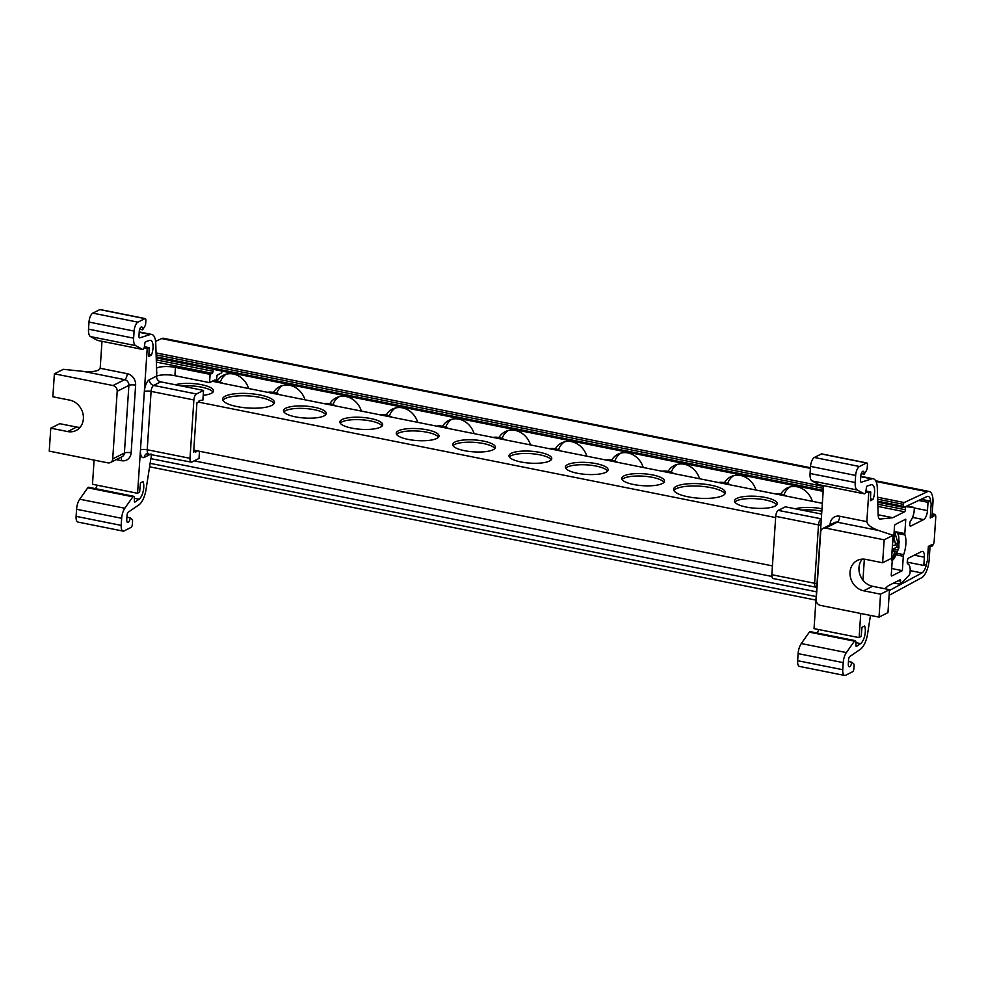 <?xml version="1.0" encoding="UTF-8"?>
<svg xmlns="http://www.w3.org/2000/svg" width="985" height="985" viewBox="0 0 985 985"><rect width="100%" height="100%" fill="white"/><g stroke="black" fill="none" stroke-linecap="round" stroke-linejoin="round"><path stroke-width="1.48" d="M212.268 381.257L822.364 503.31M755.963 490.025A19.515 16.942 -116.7 0 0 740.683 475.521A19.515 16.942 -116.7 0 0 731.129 476.568A19.515 16.942 -116.7 0 0 724.443 482.65A20.648 17.927 -116.7 0 0 718.434 482.515M786.707 496.169A20.648 17.927 -116.7 0 0 780.834 493.928A20.648 17.927 -116.7 0 0 774.813 493.793M223.004 383.399A20.648 17.927 -116.7 0 0 217.119 381.158A20.648 17.927 -116.7 0 0 216.675 381.072M279.371 394.677A20.648 17.927 -116.7 0 0 273.498 392.436A20.648 17.927 -116.7 0 0 267.477 392.301M617.595 462.347A20.648 17.927 -116.7 0 0 611.722 460.094A20.648 17.927 -116.7 0 0 605.701 459.958M673.974 473.625A20.648 17.927 -116.7 0 0 668.089 471.372A20.648 17.927 -116.7 0 0 662.068 471.236M561.228 451.068A20.648 17.927 -116.7 0 0 555.343 448.815A20.648 17.927 -116.7 0 0 549.322 448.68M504.862 439.79A20.648 17.927 -116.7 0 0 498.976 437.537A20.648 17.927 -116.7 0 0 492.956 437.402M448.483 428.512A20.648 17.927 -116.7 0 0 442.61 426.259A20.648 17.927 -116.7 0 0 436.589 426.136M392.116 417.234A20.648 17.927 -116.7 0 0 386.231 414.993A20.648 17.927 -116.7 0 0 380.21 414.857M335.75 405.955A20.648 17.927 -116.7 0 0 329.864 403.715A20.648 17.927 -116.7 0 0 323.843 403.579M772.425 565.883L193.786 450.133M101.984 341.315L100.187 368.279C98.956 371.086 93.378 372.133 83.466 371.407L124.689 379.656L113.016 385.541A5.048 4.383 63.3 0 1 117.203 391.279L128.887 385.394A5.048 4.383 -116.7 0 0 124.689 379.656A5.048 2.068 101.3 0 0 127.25 373.697L100.187 368.279M100.445 309.733A2.549 1.047 101.3 0 0 100.15 309.549A2.549 1.047 101.3 0 0 99.817 309.61L92.836 313.131A7.56 3.103 101.3 0 0 88.995 322.07L88.527 329.15A10.084 4.137 101.3 0 0 90.534 336.599L97.577 340.416A2.524 1.034 101.3 0 0 97.7 340.453A2.524 1.034 101.3 0 0 97.823 340.465M151.37 454.147L151.136 457.594A7.56 3.103 101.3 0 0 150.767 459.256L146.125 489.028A16.142 6.624 -78.7 0 1 138.873 504.911L128.235 512.188A2.524 1.034 101.3 0 0 127.053 515.118L126.757 519.538A3.829 1.576 101.3 0 0 127.705 522.432A3.829 1.576 101.3 0 0 130.155 517.827L132.125 519.427A2.549 1.047 -78.7 0 1 132.544 521.262L132.335 524.402A2.549 1.047 -78.7 0 1 131.042 527.418L124.061 530.927A7.56 3.103 -78.7 0 1 123.063 531.1L77.963 522.075A7.56 3.103 -78.7 0 1 76.091 516.349L76.571 509.27A10.084 4.137 -78.7 0 1 79.723 499.21L87.788 487.797A2.524 1.034 -78.7 0 1 88.601 487.267L133.701 496.292A2.524 1.034 -78.7 0 1 134.342 497.794L134.391 501.156A1.514 0.616 101.3 0 0 134.773 502.054A1.514 0.616 101.3 0 0 135.031 501.981L139.033 499.247A10.084 4.137 101.3 0 0 143.748 487.563A10.084 4.137 101.3 0 0 143.01 481.64L140.449 482.933A2.524 1.034 101.3 0 0 140.399 483.389L139.648 491.884L137.58 493.288L147.221 348.296L144.192 347.693M95.459 488.646A10.084 4.137 101.3 0 0 97.219 485.211M137.58 493.288L92.492 484.263L94.092 460.094M156.553 376.11L149.449 379.693A10.084 4.137 101.3 0 0 144.339 391.611A5.048 1.404 3.8 0 1 151.087 391.39A5.048 2.068 -78.7 0 1 153.635 385.43L160.74 381.848A5.048 4.383 63.3 0 1 156.553 376.11L156.8 372.33A7.56 3.103 -78.7 0 1 156.64 370.939L155.765 343.937A16.142 6.624 101.3 0 0 151.715 334.42A16.142 6.624 101.3 0 0 150.188 334.531L139.808 337.843A2.524 1.034 -78.7 0 1 139.575 337.855A2.524 1.034 -78.7 0 1 138.947 335.947L139.242 331.526A3.829 1.576 -78.7 0 1 141.692 326.921A3.829 1.576 -78.7 0 1 142.64 329.815L144.967 326.047A2.549 1.047 101.3 0 0 145.669 323.646L145.879 320.507A2.549 1.047 101.3 0 0 145.251 318.574A2.549 1.047 101.3 0 0 144.906 318.635L137.925 322.157A7.56 3.103 101.3 0 0 134.095 331.083L133.628 338.163A10.084 4.137 101.3 0 0 135.622 345.624L142.665 349.429A2.524 1.034 101.3 0 0 142.788 349.478A2.524 1.034 101.3 0 0 144.364 346.868L144.881 343.223A1.514 0.616 -78.7 0 1 145.681 341.672L149.572 340.428A10.084 4.137 -78.7 0 1 150.52 340.354A10.084 4.137 -78.7 0 1 153.02 348A10.084 4.137 -78.7 0 1 151.419 355.092L148.957 354.6M810.458 467.727L163.498 338.298A15.132 6.205 -78.7 0 0 161.602 338.581L155.593 341.389M877.746 502.252L903.664 507.435A1.514 0.616 -78.7 0 0 903.848 507.398L926.947 496.612A10.084 4.137 -78.7 0 1 928.202 496.415A10.084 4.137 -78.7 0 1 930.726 502.005M930.271 517.667L932.007 516.793L932.93 502.929A15.132 6.205 -78.7 0 0 929.187 491.478A15.132 6.205 -78.7 0 0 927.304 491.761L904.193 502.559A1.514 0.616 -78.7 0 0 903.417 504.357L903.294 506.29A1.514 0.616 -78.7 0 0 903.664 507.435M248.626 388.533A19.515 16.942 -116.7 0 0 233.346 374.017A19.515 16.942 -116.7 0 0 223.792 375.063A19.515 16.942 -116.7 0 0 217.106 381.158M305.005 399.812A19.515 16.942 -116.7 0 0 289.725 385.295A19.515 16.942 -116.7 0 0 280.159 386.342A19.515 16.942 -116.7 0 0 273.473 392.424M812.342 501.303A19.515 16.942 -116.7 0 0 797.062 486.787A19.515 16.942 -116.7 0 0 787.508 487.834A19.515 16.942 -116.7 0 0 780.809 493.928M699.596 478.747A19.515 16.942 -116.7 0 0 674.762 465.289A19.515 16.942 -116.7 0 0 668.076 471.372M361.372 411.077A19.515 16.942 -116.7 0 0 336.538 397.62A19.515 16.942 -116.7 0 0 329.852 403.702M417.738 422.356A19.515 16.942 -116.7 0 0 392.904 408.898A19.515 16.942 -116.7 0 0 386.219 414.981M530.484 444.912A19.515 16.942 -116.7 0 0 505.65 431.455A19.515 16.942 -116.7 0 0 498.964 437.537M643.23 467.469A19.515 16.942 -116.7 0 0 618.383 454.011A19.515 16.942 -116.7 0 0 611.697 460.094M586.851 456.19A19.515 16.942 -116.7 0 0 562.016 442.733A19.515 16.942 -116.7 0 0 555.331 448.815M474.105 433.634A19.515 16.942 -116.7 0 0 449.271 420.176A19.515 16.942 -116.7 0 0 442.585 426.259M614.874 461.029A19.343 16.794 63.3 0 1 620.759 453.149M558.507 449.751A19.343 16.794 63.3 0 1 564.38 441.883M502.128 438.473A19.343 16.794 63.3 0 1 508.014 430.605M445.762 427.194A19.343 16.794 63.3 0 1 451.647 419.327M389.383 415.916A19.343 16.794 63.3 0 1 395.268 408.049M333.016 404.638A19.343 16.794 63.3 0 1 338.902 396.77M671.241 472.308A19.343 16.794 63.3 0 1 677.126 464.427M889.123 595.322L921.591 577.764A15.132 6.205 -78.7 0 0 929.138 559.96L930.099 545.505M926.713 562.854A10.084 4.137 -78.7 0 1 921.874 572.962L889.443 590.483M783.986 494.852A19.343 16.794 63.3 0 1 789.871 486.984M727.62 483.573A19.343 16.794 63.3 0 1 733.505 475.706M220.271 382.082A19.343 16.794 63.3 0 1 226.156 374.214M276.65 393.36A19.343 16.794 63.3 0 1 282.535 385.492M904.858 506.61L913.39 507.349A2.536 1.047 -78.7 0 1 913.624 507.337A2.536 1.047 -78.7 0 1 914.252 509.27L914.117 511.35A5.085 2.081 -78.7 0 1 913.563 514.219A10.084 4.137 -78.7 0 1 910.694 520.683A2.524 1.034 -78.7 0 0 909.82 523.306L909.758 524.254A2.524 1.034 -78.7 0 0 910.374 526.175A2.524 1.034 -78.7 0 0 910.719 526.113L923.61 519.612A7.621 3.127 101.3 0 0 927.476 510.599L928.018 502.325L930.283 501.18A2.524 1.034 -78.7 0 1 930.505 501.119L921.258 499.272M930.505 501.119L931.182 503.877L930.246 518.012L933.866 516.189L933.977 514.478L934.987 514.552A3.829 1.576 -78.7 0 1 935.75 517.384L934.162 541.307A3.829 1.576 101.3 0 1 932.955 545.124L931.859 546.269L930.074 545.912M893.481 583.132L900.696 584.203L908.872 575.363A2.536 1.047 101.3 0 0 910.054 572.42L910.189 570.327A5.085 2.081 101.3 0 0 910.005 567.84A10.084 4.137 101.3 0 0 907.825 563.925A2.524 1.034 101.3 0 1 907.247 562.029L907.308 561.068A2.524 1.034 101.3 0 1 908.589 558.089L921.48 551.6A7.621 3.127 -78.7 0 1 922.489 551.428A7.621 3.127 -78.7 0 1 924.373 557.202L923.832 565.476L926.085 564.343A2.524 1.034 101.3 0 0 926.319 564.171L927.427 560.514L928.362 546.38L931.982 544.557L931.859 546.269M877.807 504.221L905.375 509.737L905.326 506.696M906.791 506.031L913.39 507.349M214.792 381.761L215.062 379.853L209.546 382.623L210.1 374.349L212.243 373.266A1.514 0.616 101.3 0 0 213.019 371.234L212.982 369.264M221.871 371.037L221.748 372.847L217.069 375.211L216.257 382.057M932.069 515.832L933.866 516.189M147.221 348.296L149.227 347.656L148.87 355.942A2.524 1.034 -78.7 0 0 148.858 356.385L151.419 355.092M123.063 531.1A7.56 3.103 -78.7 0 1 121.192 525.374L121.66 518.295A10.084 4.137 -78.7 0 1 124.824 508.235L132.876 496.809A2.524 1.034 -78.7 0 1 133.701 496.292M878.152 514.786L892.816 517.716L904.599 511.769L877.881 506.425M879.667 519.095L892.816 517.716M880.491 519.267A7.56 3.103 -78.7 0 1 880.061 519.255A7.56 3.103 -78.7 0 1 878.177 515.29L877.315 488.277A16.142 6.624 101.3 0 0 873.264 478.772A16.142 6.624 101.3 0 0 871.737 478.87L861.358 482.182A2.524 1.034 -78.7 0 1 861.124 482.207A2.524 1.034 -78.7 0 1 860.496 480.298L860.791 475.878A3.829 1.576 -78.7 0 1 863.242 471.261A3.829 1.576 -78.7 0 1 864.19 474.167L861.247 473.576M823.534 485.667L814.041 628.615L859.129 637.627L860.742 613.47M821.995 454.085A2.549 1.047 101.3 0 0 821.699 453.9A2.549 1.047 101.3 0 0 821.367 453.962L814.386 457.471A7.56 3.103 101.3 0 0 810.544 466.41L810.076 473.489A10.084 4.137 101.3 0 0 812.071 480.951L819.126 484.755A2.524 1.034 101.3 0 0 819.249 484.805A2.524 1.034 101.3 0 0 819.372 484.805M864.19 474.167L866.517 470.399A2.549 1.047 101.3 0 0 867.219 467.998L867.428 464.858A2.549 1.047 101.3 0 0 866.8 462.925A2.549 1.047 101.3 0 0 866.455 462.975L859.474 466.496A7.56 3.103 101.3 0 0 855.645 475.435L855.177 482.515A10.084 4.137 101.3 0 0 857.172 489.976L864.214 493.781A2.524 1.034 101.3 0 0 864.337 493.83A2.524 1.034 101.3 0 0 865.913 491.219L866.431 487.563A1.514 0.616 -78.7 0 1 867.219 486.011L871.122 484.768A10.084 4.137 -78.7 0 1 872.07 484.706A10.084 4.137 -78.7 0 1 874.569 492.34A10.084 4.137 -78.7 0 1 872.969 499.432L870.506 498.939M870.457 615.403L867.674 633.38A16.142 6.624 -78.7 0 1 860.422 649.25L849.784 656.539A2.524 1.034 101.3 0 0 848.602 659.457L848.307 663.878A3.829 1.576 101.3 0 0 849.255 666.783A3.829 1.576 101.3 0 0 851.693 662.166L853.663 663.767A2.549 1.047 -78.7 0 1 854.093 665.601L853.884 668.741A2.549 1.047 -78.7 0 1 852.591 671.758L845.61 675.279A7.56 3.103 -78.7 0 1 844.613 675.451L799.512 666.426A7.56 3.103 -78.7 0 1 797.641 660.701L798.109 653.621A10.084 4.137 -78.7 0 1 801.273 643.562L809.338 632.136A2.524 1.034 -78.7 0 1 810.15 631.619L855.251 640.644A2.524 1.034 -78.7 0 1 855.879 642.134L855.94 645.495A1.514 0.616 101.3 0 0 856.322 646.394A1.514 0.616 101.3 0 0 856.581 646.332L860.57 643.587A10.084 4.137 101.3 0 0 865.298 631.902A10.084 4.137 101.3 0 0 864.559 625.992L861.998 627.285A2.524 1.034 101.3 0 0 861.949 627.74L861.186 636.224L859.129 637.627M817.008 632.986A10.084 4.137 101.3 0 0 818.769 629.563M865.938 491.035L870.765 492.007L868.758 492.648L866.837 521.656C867.403 524.82 871.269 527.751 878.448 530.447L837.225 522.198A5.048 2.068 101.3 0 0 839.774 516.238L866.837 521.656M865.729 492.044L868.758 492.648M872.969 499.432L870.408 500.725A2.524 1.034 -78.7 0 1 870.42 500.281L870.765 492.007M905.375 509.737A1.514 0.616 -78.7 0 1 904.599 511.769M932.179 514.121L933.977 514.478M932.204 513.813L934.433 514.256M884.825 588.735L888.298 585.743L900.081 579.796A1.514 0.616 101.3 0 1 900.29 579.771A1.514 0.616 101.3 0 1 900.635 581.162L900.167 584.462M851.693 662.166L848.467 661.526M844.613 675.451A7.56 3.103 -78.7 0 1 842.741 669.714L843.209 662.634A10.084 4.137 -78.7 0 1 846.374 652.575L854.426 641.161A2.524 1.034 -78.7 0 1 855.251 640.644M825.541 528.083A5.048 4.383 -116.7 0 0 822.943 528.416L834.627 522.53A5.048 4.383 63.3 0 1 837.225 522.198L825.541 528.083L884.161 539.817L882.634 562.767L891.585 558.261L893.1 535.311L878.448 530.447M893.1 535.311L884.161 539.817M822.943 528.416A5.048 4.383 -116.7 0 0 820.702 532.023L816.22 599.656A5.048 4.383 63.3 0 0 820.407 605.393L879.026 617.127L880.553 594.177L863.648 590.791A16.388 14.233 63.3 0 1 850.03 572.15A16.388 14.233 63.3 0 1 857.307 560.453A16.388 14.233 63.3 0 1 865.729 559.381L882.634 562.767M862.244 559.135A16.388 14.233 -116.7 0 0 858.969 567.643A16.388 14.233 -116.7 0 0 872.587 586.284L889.492 589.67L880.553 594.177M889.492 589.67L887.965 612.621L879.026 617.127M864.35 559.172L862.946 580.177M80.105 427.305A16.388 14.233 63.3 0 1 76.621 427.059L59.716 423.673L50.777 428.179L67.682 431.565A16.388 14.233 -116.7 0 0 76.104 430.494A16.388 14.233 -116.7 0 0 83.38 418.785A16.388 14.233 -116.7 0 0 69.775 400.144L52.858 396.77L54.384 373.82L113.016 385.541M110.468 462.519A5.048 4.383 -116.7 0 0 112.709 458.924L124.393 453.038A5.048 4.383 63.3 0 1 122.152 456.634L110.468 462.519A5.048 4.383 -116.7 0 1 107.87 462.851L49.25 451.13L50.777 428.179M112.709 458.924L117.203 391.279M83.466 371.407L63.323 369.313L54.384 373.82M126.917 517.174L130.155 517.827M156.603 370.483L156.517 368.168M156.775 368.033A13.975 3.903 -176.2 0 1 175.465 367.417L210.1 374.349M139.71 329.224L142.64 329.815M149.227 347.656L144.389 346.695M193.873 399.947L151.087 391.39L147.208 449.751L190.006 458.308L193.873 399.947A5.048 2.068 -78.7 0 1 196.434 393.988L203.538 390.405L160.74 381.848M197.222 450.81L195.707 452.127L195.781 450.97L193.651 452.041L196.926 402.84L199.044 401.769L199.13 400.612L202.885 400.144L203.538 390.405M199.487 451.265L199.019 458.431L191.915 462.014A5.048 2.068 101.3 0 1 191.25 462.125L146.531 453.789A5.048 4.383 -116.7 0 0 144.29 457.385A10.084 4.137 -78.7 0 1 140.461 449.973A5.048 1.404 3.8 0 1 147.208 449.751A5.048 2.068 101.3 0 0 148.452 453.568M190.006 458.308A5.048 2.068 101.3 0 0 191.25 462.125M820.874 525.731A5.048 1.404 -176.2 0 0 818.51 524.906L814.632 583.268L771.846 574.711A5.048 2.068 101.3 0 0 773.09 578.527L816.774 587.405M821.65 514.059L785.377 506.807L778.273 510.39L821.33 518.824M771.846 574.711L775.724 516.349A5.048 2.068 -78.7 0 1 778.273 510.39M892.595 543.006A16.683 6.846 -78.7 0 1 893.309 540.814A2.524 1.034 -78.7 0 0 893.641 539.214L894.503 526.273A1.514 0.616 101.3 0 1 895.266 524.476L905.769 519.181L904.821 533.574A2.524 1.034 -78.7 0 0 904.956 534.941A16.683 6.846 -78.7 0 1 905.868 544.003A16.683 6.846 -78.7 0 1 903.651 554.654A2.524 1.034 101.3 0 0 903.307 556.266L902.358 570.647L891.856 575.942A1.514 0.616 -78.7 0 1 891.647 575.979A1.514 0.616 -78.7 0 1 891.277 574.834L892.139 561.893A2.524 1.034 101.3 0 0 891.991 560.527A16.683 6.846 -78.7 0 1 891.413 558.347M897.224 543.437L896.978 547.081L898.849 548.054L894.577 557.904A15.132 6.205 -78.7 0 1 892.669 560.145L892.447 560.108A15.132 6.205 -78.7 0 1 891.979 560.477M894.146 531.629A15.132 6.205 -78.7 0 1 894.343 531.604L894.565 531.641A15.132 6.205 -78.7 0 1 895.353 531.678A15.132 6.205 -78.7 0 1 898.788 536.85L898.911 547.463L892.669 560.145M896.978 547.081L893.186 548.99L897.741 549.901M893.186 548.99L893.075 550.701M892.607 557.633L892.447 560.108M895.414 543.08L898.16 543.621L899.33 541.184L899.379 542.821M894.565 531.641L898.16 543.621M894.343 531.604L893.949 537.49M892.09 550.504L895.279 551.144L891.991 551.969M892.41 545.69L895.697 544.865L893.789 537.022M891.622 559.308L895.279 551.144M209.546 382.623L174.911 375.691A13.975 3.903 3.8 0 0 156.553 376.159M195.781 450.97L193.75 450.564M902.358 570.647L891.696 568.517M923.832 565.476L907.234 562.164M928.018 502.325L918.709 500.454M775.638 517.556L198.416 402.089M342.103 419.499A21.436 5.984 -176.2 0 1 366.346 417.825A21.436 5.984 -176.2 0 1 382.66 424.757A21.436 5.984 -176.2 0 1 380.432 427.17A21.436 5.984 -176.2 0 1 356.201 428.844A21.436 5.984 -176.2 0 1 339.887 421.912A21.436 5.984 -176.2 0 1 342.103 419.499M285.736 408.221A21.436 5.984 -176.2 0 1 309.967 406.546A21.436 5.984 -176.2 0 1 326.281 413.478A21.436 5.984 -176.2 0 1 324.065 415.892A21.436 5.984 -176.2 0 1 299.834 417.566A21.436 5.984 -176.2 0 1 283.508 410.634A21.436 5.984 -176.2 0 1 285.736 408.221M225.306 396.142A25.967 7.252 -176.2 0 1 254.672 394.111A25.967 7.252 -176.2 0 1 274.446 402.508A25.967 7.252 -176.2 0 1 271.749 405.426A25.967 7.252 -176.2 0 1 242.384 407.458A25.967 7.252 -176.2 0 1 222.61 399.06A25.967 7.252 -176.2 0 1 225.306 396.142M175.342 384.766A21.436 5.984 -176.2 0 1 199.339 384.298A21.436 5.984 -176.2 0 1 213.548 390.922A21.436 5.984 -176.2 0 1 211.319 393.335A21.436 5.984 -176.2 0 1 203.205 395.317M795.424 508.814A21.436 5.984 -176.2 0 1 821.995 508.814M736.706 498.447A21.436 5.984 -176.2 0 1 760.937 496.76A21.436 5.984 -176.2 0 1 777.251 503.692A21.436 5.984 -176.2 0 1 775.035 506.105A21.436 5.984 -176.2 0 1 750.792 507.792A21.436 5.984 -176.2 0 1 734.478 500.86A21.436 5.984 -176.2 0 1 736.706 498.447M676.276 486.356A25.967 7.252 -176.2 0 1 705.642 484.325A25.967 7.252 -176.2 0 1 725.416 492.722A25.967 7.252 -176.2 0 1 722.719 495.64A25.967 7.252 -176.2 0 1 693.354 497.671A25.967 7.252 -176.2 0 1 673.58 489.274A25.967 7.252 -176.2 0 1 676.276 486.356M398.482 430.777A21.436 5.984 -176.2 0 1 422.713 429.103A21.436 5.984 -176.2 0 1 439.027 436.035A21.436 5.984 -176.2 0 1 436.811 438.448A21.436 5.984 -176.2 0 1 412.567 440.123A21.436 5.984 -176.2 0 1 396.253 433.191A21.436 5.984 -176.2 0 1 398.482 430.777M454.848 442.056A21.436 5.984 -176.2 0 1 479.079 440.381A21.436 5.984 -176.2 0 1 495.406 447.313A21.436 5.984 -176.2 0 1 493.177 449.726A21.436 5.984 -176.2 0 1 468.946 451.401A21.436 5.984 -176.2 0 1 452.632 444.469A21.436 5.984 -176.2 0 1 454.848 442.056M511.215 453.334A21.436 5.984 -176.2 0 1 535.458 451.659A21.436 5.984 -176.2 0 1 551.772 458.591A21.436 5.984 -176.2 0 1 549.556 461.005A21.436 5.984 -176.2 0 1 525.313 462.679A21.436 5.984 -176.2 0 1 508.999 455.747A21.436 5.984 -176.2 0 1 511.215 453.334M567.594 464.612A21.436 5.984 -176.2 0 1 591.825 462.938A21.436 5.984 -176.2 0 1 608.139 469.87A21.436 5.984 -176.2 0 1 605.923 472.283A21.436 5.984 -176.2 0 1 581.679 473.957A21.436 5.984 -176.2 0 1 565.365 467.025A21.436 5.984 -176.2 0 1 567.594 464.612M623.961 475.89A21.436 5.984 -176.2 0 1 648.192 474.216A21.436 5.984 -176.2 0 1 664.518 481.148A21.436 5.984 -176.2 0 1 662.289 483.561A21.436 5.984 -176.2 0 1 638.058 485.236A21.436 5.984 -176.2 0 1 621.744 478.304A21.436 5.984 -176.2 0 1 623.961 475.89M382.131 425.939A21.436 5.984 3.8 0 0 364.044 419.992A21.436 5.984 3.8 0 0 341.943 421.925A21.436 5.984 3.8 0 0 340.244 423.156M325.764 414.66A21.436 5.984 3.8 0 0 307.665 408.726A21.436 5.984 3.8 0 0 285.576 410.646A21.436 5.984 3.8 0 0 283.877 411.878M274.002 403.69A25.967 7.252 3.8 0 0 252.382 396.265A25.967 7.252 3.8 0 0 225.146 398.556A25.967 7.252 3.8 0 0 222.893 400.292M776.734 504.874A21.436 5.984 3.8 0 0 758.635 498.939A21.436 5.984 3.8 0 0 736.546 500.86A21.436 5.984 3.8 0 0 734.847 502.091M724.972 493.904A25.967 7.252 3.8 0 0 703.352 486.491A25.967 7.252 3.8 0 0 676.116 488.769A25.967 7.252 3.8 0 0 673.863 490.505M438.51 437.217A21.436 5.984 3.8 0 0 420.41 431.27A21.436 5.984 3.8 0 0 398.322 433.191A21.436 5.984 3.8 0 0 396.623 434.434M494.876 448.495A21.436 5.984 3.8 0 0 476.777 442.548A21.436 5.984 3.8 0 0 454.688 444.469A21.436 5.984 3.8 0 0 452.989 445.712M551.243 459.773A21.436 5.984 3.8 0 0 533.156 453.826A21.436 5.984 3.8 0 0 511.055 455.747A21.436 5.984 3.8 0 0 509.356 456.991M607.622 471.039A21.436 5.984 3.8 0 0 589.523 465.105A21.436 5.984 3.8 0 0 567.434 467.025A21.436 5.984 3.8 0 0 565.735 468.257M663.988 482.318A21.436 5.984 3.8 0 0 645.889 476.383A21.436 5.984 3.8 0 0 623.8 478.304A21.436 5.984 3.8 0 0 622.101 479.535M821.835 511.24A21.436 5.984 3.8 0 0 801.765 510.082M213.019 392.104A21.436 5.984 3.8 0 0 181.696 386.046M730.341 484.891A20.648 17.927 -116.7 0 0 724.455 482.65M139.033 499.247L134.342 498.312M150.114 463.319L816.159 596.565M161.602 338.581L810.421 468.38M876.071 481.505L927.304 491.761M910.177 570.623L921.874 572.962M156.11 354.846L823.349 488.338M877.647 499.198L903.417 504.357M156.172 356.816L823.226 490.271M877.709 501.168L903.294 506.29M156.049 352.889L823.485 486.405M877.586 497.24L904.193 502.559M150.89 458.653L816.479 591.8M194.193 460.869L771.883 576.434M196.434 393.988L153.635 385.43A5.048 4.383 63.3 0 1 149.449 379.693M150.89 454.06L144.29 457.385M775.724 516.349L818.51 524.906A5.048 2.068 -78.7 0 1 821.071 518.947A5.048 4.383 -116.7 0 0 821.318 518.996M815.888 587.085A5.048 2.068 101.3 0 1 814.632 583.268A5.048 1.404 -176.2 0 1 816.996 584.093M819.126 484.755L864.214 493.781M812.071 480.951L857.172 489.976M810.076 473.489L855.177 482.515M855.645 475.435L810.544 466.41M859.474 466.496L814.386 457.471M866.455 462.975L821.367 453.962M860.742 476.678L871.737 478.87M898.295 580.707L900.635 581.162M842.741 669.714L797.641 660.701M798.109 653.621L843.209 662.634M801.273 643.562L846.374 652.575M809.338 632.136L854.426 641.161M855.891 642.651L860.57 643.587M831.057 524.328A5.048 1.404 3.8 0 0 830.121 524.094L830.072 524.833M830.121 524.094A10.084 8.754 63.3 0 1 839.774 516.238M863.648 590.791L872.587 586.284M67.682 431.565L76.621 427.059M131.14 452.804A5.048 1.404 -176.2 0 0 124.393 453.038L128.887 385.394A5.048 1.404 -176.2 0 1 135.622 385.172L131.14 452.804A10.084 8.754 63.3 0 1 121.475 460.672L116.23 459.626M120.859 457.286A5.048 2.068 -78.7 0 1 121.475 460.672M135.622 385.172A10.084 8.754 -116.7 0 0 127.25 373.697M132.876 496.809L87.788 487.797M124.824 508.235L79.723 499.21M121.66 518.295L76.571 509.27M76.091 516.349L121.192 525.374M213.019 371.234L156.258 359.882M156.332 362.086L212.243 373.266M150.188 334.531L139.193 332.327M99.817 309.61L144.906 318.635M92.836 313.131L137.925 322.157M88.995 322.07L134.095 331.083M133.628 338.163L88.527 329.15M135.622 345.624L90.534 336.599M142.665 349.429L97.577 340.416M921.086 499.346L930.283 501.18M904.956 534.941L897.581 533.476M903.651 554.654L897.101 553.348M903.307 556.266L896.362 554.875M904.821 533.574L895.488 531.715M174.911 375.691L175.465 367.417M924.373 557.202L914.351 555.195M927.476 510.599L914.129 507.94M912.541 517.396L923.61 519.612M910.091 525.99L910.719 526.113M149.572 466.791L815.925 600.099M875.69 480.779L929.187 491.478M156.196 357.9L823.152 491.33M819.249 484.805L864.337 493.83M866.8 462.925L821.699 453.9M860.767 476.272L873.264 478.772M906.877 505.994L913.624 507.337M151.715 334.42L139.217 331.92M100.15 309.549L145.251 318.574M142.788 349.478L97.7 340.453M895.353 531.678L894.158 531.444"/></g></svg>
